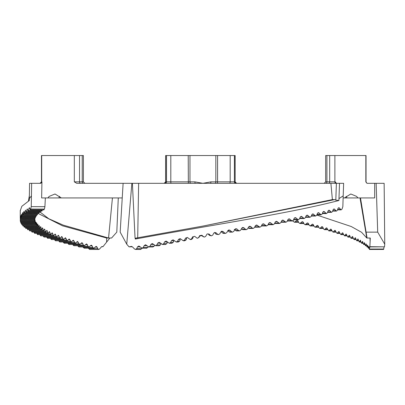 <?xml version="1.0" encoding="UTF-8"?>
<svg xmlns="http://www.w3.org/2000/svg" width="405" height="405" viewBox="0 0 405 405"><rect width="100%" height="100%" fill="white"/><g stroke="black" fill="none" stroke-linecap="round" stroke-linejoin="round"><path stroke-width="0.61" d="M334.758 199.594L335.811 200.121L336.393 183.318L330.9 183.318L332.383 199.599L334.758 199.594L203.163 226.036L332.383 199.599M137.695 238.236L138.642 183.318L330.9 183.318M102.035 183.318L84.822 183.318M40.024 183.318L35.858 183.318M31.463 183.318L38.065 183.318M80.534 183.318A1.463 0.992 -90 0 1 79.537 181.855L74.323 181.855L76.747 183.318L305.972 183.318M40.525 183.318L41.928 181.855L41.467 181.855L40.004 183.318L40.525 183.318L29.575 183.318L29.287 200.551L21.835 206.297L20.26 210.732M138.642 183.318L132.4 183.318L135.062 238.256L203.163 226.036M326.926 155.54L326.926 181.855L325.671 181.855L325.671 155.54L334.889 155.54L334.889 181.855L326.926 181.855A1.463 0.962 -90 0 1 325.964 183.318L336.013 183.318A1.463 1.124 -90 0 1 334.889 181.855L335.325 181.855L336.398 183.318L339.511 183.318L338.904 200.536L335.811 200.121M338.975 198.617L343.202 195.868L343.627 183.318L339.511 183.318M333.057 183.318L325.392 183.318M366.226 182.584L366.034 181.855L366.955 183.318L384.142 183.318L384.75 244.2L384.497 246.853L369.881 246.696L370.286 238.024L366.778 238.029L360.025 197.934M384.072 246.812L383.611 249.429L369.33 249.46L369.881 246.696M293.028 220.649L293.392 221.464L294.501 222.259L297.007 220.406L298.136 221.201L298.799 222.699L299.877 223.494L302.317 221.641L303.416 222.436L304.059 223.935L305.107 224.729L307.476 222.882L308.539 223.671L309.167 225.175L310.184 225.965L312.478 224.117L313.51 224.912L314.118 226.41L315.105 227.205L317.323 225.352L318.315 226.147L318.902 227.645L319.859 228.44L321.995 226.587L322.947 227.382L323.519 228.881L324.435 229.675L326.486 227.828L328.835 230.911L330.794 229.063L333.042 232.151L334.91 230.298L337.051 233.386L338.828 231.533L340.868 234.622L342.544 232.774L344.478 235.862L346.052 234.009L347.875 237.097L349.348 235.244L351.059 238.332L352.431 236.48L354.026 239.568L355.286 237.72L356.764 240.808L357.914 238.955L359.275 242.043L360.313 240.19L361.093 242.484L361.857 242.878L362.176 241.826L362.9 242.22L363.179 243.719L363.862 244.114L364.141 243.061L364.773 243.456L365.026 244.959L365.624 245.354L365.862 244.296L366.409 244.691L366.636 246.194L367.143 246.589L367.34 245.531L367.806 245.931L367.998 247.43L368.423 247.825L368.575 246.772L368.95 247.166L369.456 249.06L383.758 249.029M368.889 246.761L368.575 246.772L368.722 246.372M369.071 248.224L368.261 248.224L368.423 247.825L369.026 247.825M367.73 245.521L367.34 245.531L367.522 245.136M367.942 246.984L366.945 246.989L367.143 246.589L367.892 246.589M366.328 244.286L365.862 244.296L366.079 243.901M366.571 245.749L365.386 245.754L365.624 245.354L366.51 245.349M364.677 243.046L364.141 243.061L364.399 242.661M364.951 244.514L363.589 244.514L363.862 244.114L364.885 244.114M362.789 241.81L362.176 241.826L362.475 241.426M363.098 243.273L361.549 243.278L361.857 242.878L363.022 242.878M369.998 238.024L370.14 242.089M382.183 246.827L369.669 246.934L369.8 246.559M118.285 197.934L116.797 232.151L111.567 238.029L106.692 238.024L62.461 225.798L38.485 213.602M112.433 197.934L108.545 238.029L63.271 225.139L48.732 218.72L40.358 212.26M20.28 220.593L20.382 217.1L20.564 218.118L20.716 217.723L20.979 215.47L21.116 216.883L21.354 216.488L21.743 214.235L21.936 215.647L22.776 212.995L23.029 214.412L23.444 214.012L23.627 212.154L24.082 211.759L24.391 213.172L24.892 212.777L25.11 210.919L25.652 210.524L26.016 211.936L26.608 211.542L26.857 209.684L27.484 209.284L27.91 210.701L28.583 210.306L28.871 208.443L29.585 208.048L30.39 209.861L31.241 206.641L44.914 206.677L44.428 209.096L43.674 209.491M40.647 211.126L39.994 211.967M20.311 219.753L34.81 219.783L34.825 220.624L34.896 219.566L35.387 222.699L35.594 223.094L35.756 222.041L36.01 222.436L36.359 224.329L36.556 223.276L36.901 223.671L36.977 225.175L37.366 225.57L37.604 224.517L38.04 224.912L38.141 226.41L38.617 226.805L38.9 225.752L39.417 226.147L39.553 227.645L40.11 228.04L40.439 226.987L41.042 227.382L41.204 228.881L41.852 229.281L42.54 227.828L43.492 230.911L44.596 229.063L45.674 232.151L46.894 230.298L48.094 233.386L49.425 231.533L50.741 234.622L52.179 232.774L53.612 235.862L55.161 234.009L56.705 237.097L58.36 235.244L60.016 238.332L61.773 236.48L63.539 239.568L65.397 237.715L67.276 240.808L69.23 238.955L71.209 242.043L73.264 240.19L75.345 243.278L77.492 241.426L79.669 244.514L81.901 242.666L82.767 243.456L83.273 244.959L84.174 245.754L86.498 243.901L87.394 244.691L87.92 246.194L88.857 246.989L91.267 245.136L92.193 245.931L92.74 247.43L93.712 248.224L96.198 246.372L97.159 247.166L97.726 248.665L98.729 249.46L99.534 249.06L101.371 246.934L102.404 246.559L101.999 246.554M98.729 249.46L89.596 249.429L88.411 248.209M93.712 248.224L84.149 248.194L83 246.969M39.072 212.362L38.51 213.202M101.609 246.721L102.961 246.696L109.876 238.024M338.904 200.536L329.093 202.951C279.065 215.075 199.974 227.068 135.285 239.056L135.331 238.206M136.186 238.206L135.285 239.056M131.741 246.448L131.23 246.437L132.389 246.812L134.561 249.029L135.488 249.429L136.703 248.635L137.594 246.777L138.91 245.987L142.094 248.194L143.329 247.399L144.231 245.541L145.577 244.752L148.792 246.959L150.047 246.164L150.959 244.306L152.341 243.516L155.571 245.724L156.841 244.929L157.763 243.071L159.185 242.286L162.42 244.483L163.706 243.689L164.638 241.831L166.101 241.051L169.331 243.248L170.626 242.453L171.563 240.595L173.087 239.821L176.286 242.013L177.598 241.218L178.539 239.36L180.144 238.601L183.278 240.773L184.604 239.983L185.551 238.125L187.302 237.401L190.289 239.537L191.641 238.742L192.593 236.885L194.668 236.317L197.205 238.292L198.693 237.507L199.645 235.649L201.948 235.254L203.447 236.667L204.581 237.062L205.75 236.272L207.122 233.918L209.005 234.014L210.499 235.432L211.552 235.826L212.802 235.037L213.754 233.179L214.559 232.47L216.052 232.779L217.546 234.196L218.578 234.591L219.844 233.796L220.791 231.938L221.753 231.184L223.084 231.544L224.572 232.956L225.59 233.356L226.856 232.561L227.802 230.703L228.84 229.929L230.081 230.308L231.559 231.721L232.566 232.121L233.837 231.326L234.773 229.468L235.857 228.683L237.041 229.073L238.51 230.485L239.507 230.885L240.767 230.091L241.699 228.233L242.808 227.443L243.947 227.833L245.405 229.25L246.392 229.645L247.642 228.85L248.564 226.992L249.688 226.208L250.791 226.597L252.234 228.01L253.211 228.41L254.451 227.615L255.363 225.757L256.492 224.967L259.959 227.175L261.184 226.38L262.086 224.522L263.215 223.732L266.617 225.939L267.826 225.145L268.717 223.287L269.841 222.492L273.183 224.699L274.377 223.904L275.253 222.046L276.367 221.257L279.647 223.464L280.817 222.669L281.677 220.811L282.781 220.016L285.991 222.229L287.145 221.434L287.99 219.576L289.074 218.781L292.218 220.993L293.347 220.198L294.172 218.341L295.24 217.546L298.308 219.753L299.411 218.958L300.216 217.1L301.264 216.305L304.256 218.518L305.329 217.723L306.119 215.865L307.142 215.07L310.053 217.282L311.101 216.488L311.865 214.63L312.868 213.835L315.687 216.047L316.705 215.252L317.449 213.394L318.426 212.6L321.16 214.807L322.142 214.012L322.866 212.154L323.808 211.359L326.45 213.572L327.402 212.777L328.101 210.919L329.017 210.124L331.558 212.336L332.48 211.542L333.148 209.684L334.029 208.889L336.474 211.101L337.36 210.306L338.003 208.443L338.853 207.649L341.192 209.861L342.038 209.066L342.843 206.641L343.202 195.868M142.089 248.194L140.636 249.46L135.488 249.429M148.255 246.837L146.721 248.224L142.094 248.194M154.594 245.303L154.148 246.194L152.887 246.989L148.792 246.959M161.16 243.456L160.405 244.959L159.13 245.754L155.576 245.724M164.638 241.831L167.483 242.22L166.723 243.719L165.437 244.514L162.42 244.483M171.563 240.595L173.856 240.985L173.092 242.484L171.796 243.278L169.331 243.248M178.539 239.36L180.276 239.75L179.511 241.248L178.195 242.043L176.286 242.013M185.551 238.125L186.73 238.51L185.961 240.013L184.634 240.803L183.278 240.778M192.593 236.885L193.205 237.274L192.436 238.773L191.084 239.568L190.289 239.537M204.586 237.062L203.118 236.697L201.999 235.644L199.695 236.039L198.926 237.538L197.205 238.292M211.552 235.831L209.613 235.462L208.494 234.404L209.005 234.014M218.578 234.591L216.098 234.227L214.979 233.169L216.052 232.779M225.59 233.356L223.585 233.386L222.563 232.986L221.449 231.933L223.084 231.544M232.566 232.121L230.01 232.151L228.997 231.751L227.888 230.698L230.081 230.308M236.393 230.911L234.287 229.458M246.392 229.645L242.737 229.675L241.36 228.911M123.12 183.318L120.169 232.126L126.745 244.2L129.043 246.853L131.493 246.417M129.043 246.853L132.349 246.777M367.057 238.029L360.485 197.934M366.312 232.151L377.698 232.126L376.154 183.318M102.197 246.539L102.961 246.696M38.9 225.752L39.143 225.352M37.604 224.517L37.812 224.117M35.756 222.041L36.01 222.436L35.696 222.426M35.2 220.806L35.154 221.196M20.25 218.341L20.265 217.941L20.27 218.341M20.503 217.105L20.483 216.705M21.794 214.64L21.46 214.63L21.743 214.235M22.614 212.6L22.776 212.995M25.414 210.124L25.652 210.524M27.211 208.889L27.484 209.284M190.801 183.318A1.463 0.835 -90 0 1 189.965 181.855L165.62 181.855L165.62 155.54L189.965 155.54L189.965 181.855L194.896 181.855L202.9 183.318L210.909 181.855L215.835 181.855L215.835 155.54L235.158 155.54L235.158 181.855L235.087 155.54M189.965 155.54L215.835 155.54M194.896 181.855A1.463 0.516 -90 0 0 195.412 183.318M29.317 198.617L31.433 195.868L31.241 206.641M31.656 183.318L31.433 195.868M131.868 183.318L126.745 244.2M61.342 197.934L47.846 197.934L49.218 196.379L55.014 193.99L61.342 197.934L122.234 197.934M357.959 197.934L344.458 197.934L350.791 193.99L356.582 196.379L357.959 197.934L374.686 197.934L374.686 183.318M366.778 238.029L361.589 232.293L351.267 226.532L316.796 215.035M29.276 207.649L29.585 208.048M23.88 211.359L24.082 211.759M21.014 215.87L20.979 215.47M34.896 219.566L34.865 219.961M36.556 223.276L36.723 222.882M40.439 226.987L40.718 226.587M35.817 216.078L35.549 216.913M21.116 216.883L21.354 216.488L35.782 216.518M35.23 217.313L35.053 218.148M20.564 218.118L20.716 217.723L35.2 217.753M34.891 218.548L34.81 219.383M20.285 219.353L20.346 218.958L34.865 218.989M75.345 243.278L64.203 243.248L63.215 242.023M20.549 221.829L20.422 220.993M63.539 239.568L51.389 239.542L50.544 238.312M60.016 238.332L47.562 238.302L46.767 237.072M21.085 223.064L20.863 222.229M20.255 220.198L34.789 220.229L34.825 220.624M20.432 221.434L34.962 221.464L35.083 221.859M20.883 222.669L35.387 222.699L35.594 223.094M21.895 224.299L21.602 223.904L36.055 223.935L36.359 224.329M22.812 225.939L37.174 225.97L37.366 225.57M22.979 225.539L22.558 224.704M67.276 240.808L55.444 240.778L54.548 239.547M56.705 237.097L43.968 237.067L43.219 235.837M53.612 235.862L40.611 235.831L39.913 234.601M50.741 234.622L37.493 234.591L36.85 233.361M48.094 233.386L34.628 233.356L34.035 232.126M32.005 232.121L31.474 230.885M43.492 230.916L29.646 230.885L29.165 229.65M27.823 229.25L27.12 228.415M25.945 228.01L25.333 227.175M24.325 226.775L23.814 225.939M21.602 223.904L21.576 223.464M36.658 214.837L36.288 215.678M37.741 213.602L37.28 214.442M42.459 209.891L41.715 210.732M44.914 206.677L45.355 197.934M41.928 181.855L41.634 197.934L47.846 197.934M343.131 197.934L344.458 197.934M334.889 155.54L366.034 155.54L366.034 181.855M41.467 181.855L41.467 155.54L83.395 155.54L83.395 181.855L82.22 181.855A1.463 0.992 -90 0 0 83.217 183.318M377.698 232.126L384.75 244.2M210.392 183.318A1.463 0.516 90 0 0 210.909 181.855M26.016 211.936L26.269 212.336L40.222 212.367M24.391 213.172L24.604 213.572L38.703 213.602M23.029 214.412L23.207 214.807L37.432 214.837M21.936 215.647L22.078 216.047L36.404 216.078M79.669 244.514L68.896 244.483L67.868 243.258M24.123 227.175L38.384 227.205L38.617 226.805M25.697 228.41L39.847 228.44L40.11 228.04M27.54 229.645L41.548 229.675L41.852 229.281M71.209 242.043L59.717 242.013L58.776 240.783M84.174 245.754L73.791 245.724L72.718 244.498M88.857 246.989L78.879 246.959L77.765 245.734M27.91 210.701L28.198 211.101L41.978 211.132M106.692 238.024L106.611 242.089M30.82 209.066L44.428 209.096M27.611 209.704L26.857 209.684M26.608 211.542L40.571 211.572M88.584 248.635L97.726 248.665M95.114 247.08L97.159 247.166M83.167 247.399L92.74 247.43M90.214 245.85L92.193 245.931M25.11 210.919L25.758 210.934M24.892 212.777L39.007 212.807M333.32 209.339L334.753 209.284M339.542 208.048L338.17 208.099M85.48 244.62L87.394 244.691M80.919 243.39L82.767 243.456M72.353 240.924L74.059 240.985M68.364 239.694L69.989 239.75M60.988 237.229L62.451 237.274M57.621 235.999L58.998 236.039M51.531 233.528L52.731 233.564M48.823 232.298L49.931 232.328M44.094 229.832L45.016 229.858M42.09 228.597L42.91 228.617M38.799 226.132L39.417 226.147M37.518 224.897L38.04 224.912M22.407 213.394L22.847 213.405M360.663 240.57L359.979 240.59M355.706 238.089L354.886 238.115M352.887 236.854L351.996 236.879M346.574 234.373L345.556 234.404M343.096 233.133L342.012 233.169M335.517 230.658L334.317 230.698M331.432 229.417L330.176 229.458M322.689 226.937L321.327 226.987M318.041 225.696L316.629 225.752M308.24 223.211L306.742 223.276M303.102 221.97L301.558 222.041M237.041 229.073L234.819 229.387M238.51 230.485L235.391 230.516M231.559 231.721L228.997 231.751M243.947 227.833L241.78 228.091M245.405 229.25L241.739 229.281M224.572 232.956L222.563 232.986M250.791 226.597L248.675 226.81M252.234 228.01L248.047 228.04M217.546 234.196L216.098 234.227M257.57 225.362L255.494 225.544M258.992 226.775L254.851 226.8M210.499 235.432L209.613 235.462M264.262 224.127L262.227 224.284M265.67 225.539L261.579 225.56M201.948 235.254L201.999 235.644M203.447 236.667L203.118 236.697M270.864 222.887L268.874 223.028M272.251 224.299L268.221 224.324M199.645 235.649L199.695 236.039M277.364 221.651L275.415 221.778M278.726 223.064L274.762 223.084M191.641 238.742L192.436 238.773M283.753 220.416L281.85 220.528M285.095 221.829L281.202 221.849M184.604 239.983L185.961 240.013M290.02 219.181L288.168 219.282M291.332 220.593L287.52 220.609M177.598 241.218L179.511 241.248M296.161 217.941L294.349 218.037M297.442 219.353L293.711 219.368M170.626 242.453L173.092 242.484M302.16 216.705L300.399 216.791M303.411 218.118L299.771 218.133M163.706 243.689L166.723 243.719M308.013 215.47L306.301 215.546M309.233 216.883L305.684 216.898M157.763 243.071L160.765 243.41M156.841 244.929L160.405 244.959M313.708 214.235L312.047 214.306M314.893 215.647L311.44 215.657M150.959 244.306L153.87 244.59M150.047 246.164L154.148 246.194M319.236 212.995L317.631 213.065M320.385 214.412L317.039 214.422M144.231 245.541L147.066 245.789M143.329 247.399L147.962 247.43M324.592 211.759L323.043 211.82M325.706 213.172L322.466 213.182M329.766 210.524L328.278 210.58M330.839 211.936L327.716 211.947M335.785 210.701L332.778 210.706M340.534 209.466L337.649 209.471M137.594 246.777L140.358 246.994M136.703 248.635L141.861 248.665M329.685 155.54L329.685 181.855A1.463 0.962 -90 0 1 328.723 183.318M79.537 155.54L79.537 181.855L82.22 181.855L82.22 155.54M188.214 155.54L188.345 183.318M170.809 155.54L170.809 181.855A1.463 0.294 -90 0 0 171.102 183.318M166.516 155.54L166.516 181.855A1.463 1.428 -90 0 1 165.093 183.318M165.706 155.54L165.706 181.855A1.463 1.428 -90 0 1 164.283 183.318M41.69 155.54L41.69 181.855A1.463 1.372 -90 0 1 40.318 183.318M59.591 196.379L58.811 197.934M346.989 197.934L346.214 196.379M360.921 241.638L359.62 241.643M358.582 240.403L357.149 240.408M356.015 239.168L354.446 239.173M353.216 237.927L351.515 237.932M350.193 236.692L348.366 236.697M346.948 235.457L344.999 235.462M343.496 234.217L341.42 234.227M339.83 232.981L337.638 232.986M335.963 231.746L333.654 231.751M331.897 230.506L329.478 230.516M327.64 229.27L325.114 229.281M323.195 228.035L320.563 228.04M318.568 226.795L315.834 226.805M313.774 225.56L310.944 225.57M308.812 224.319L305.886 224.329M303.694 223.084L300.677 223.094M298.424 221.849L295.326 221.859M358.303 239.33L357.549 239.35M349.839 235.614L348.882 235.644M339.41 231.893L338.266 231.933M327.154 228.177L325.843 228.223M313.222 224.456L311.764 224.517M297.812 220.73L296.232 220.806M28.871 208.443L29.727 208.469M23.627 212.154L24.168 212.169M36.48 223.661L36.901 223.671M40.323 227.362L41.042 227.382M46.342 231.068L47.36 231.093M54.467 234.763L55.758 234.804M64.572 238.459L66.116 238.51M76.545 242.16L78.322 242.22M63.357 242.453L74.52 242.484M50.665 238.742L62.836 238.773M46.879 237.507L59.353 237.538M22.594 225.145L36.977 225.175M54.68 239.983L66.526 240.013M43.33 236.272L56.087 236.302M40.014 235.037L53.035 235.067M36.946 233.796L50.21 233.827M34.121 232.561L47.608 232.591M31.549 231.326L45.238 231.356M29.236 230.091L43.102 230.121M27.181 228.85L41.204 228.881M25.388 227.615L39.553 227.645M23.86 226.38L38.141 226.41M22.265 215.252L36.612 215.283M23.444 214.012L37.685 214.042M28.583 210.306L42.378 210.337M365.842 181.855L365.842 155.54M74.323 181.855L74.323 155.54M217.586 155.54L217.586 181.855L215.835 181.855A1.463 0.835 -90 0 1 214.999 183.318M217.455 183.318L217.586 181.855L230.182 181.855L230.182 155.54M234.389 155.54L234.389 181.855L230.182 181.855L229.934 183.318M235.821 183.318A1.463 1.433 -90 0 1 234.389 181.855L235.087 181.855A1.463 1.433 -90 0 0 236.505 183.318M68.015 243.689L78.803 243.719M58.912 241.218L70.424 241.248M72.875 244.929L83.273 244.959M77.927 246.164L87.92 246.194M29.368 195.605L28.436 201.012M30.39 209.861L43.978 209.891M341.192 209.861L337.507 209.871M321.155 214.807L316.877 214.822M315.687 216.047L311.278 216.062M326.45 213.572L322.309 213.587M331.558 212.336L327.564 212.347M310.048 217.282L305.512 217.298M304.251 218.518L299.594 218.538M298.303 219.753L293.534 219.773M292.213 220.993L287.337 221.014M239.507 230.885L236.393 230.916M253.211 228.41L249.014 228.44M259.954 227.175L255.226 227.205M266.617 225.939L261.382 225.97M273.183 224.699L268.029 224.729M279.642 223.464L274.575 223.489M285.991 222.229L281.014 222.249M336.474 211.101L332.632 211.111M325.671 181.855L324.208 183.318M83.395 181.855L84.858 183.318M165.62 181.855L164.157 183.318M361.002 242.038L359.275 242.043M358.673 240.803L356.764 240.808M356.111 239.568L354.026 239.568M353.317 238.327L351.059 238.332M350.3 237.092L347.875 237.097M347.065 235.852L344.478 235.862M343.617 234.617L340.868 234.622M339.957 233.381L337.051 233.386M336.094 232.141L333.042 232.151M332.039 230.906L328.835 230.916M327.787 229.67L324.435 229.675M323.347 228.43L319.859 228.44M318.725 227.195L315.105 227.205M313.931 225.955L310.184 225.97M308.975 224.719L305.107 224.729M303.861 223.479L299.877 223.494M298.596 222.244L294.501 222.259M293.19 221.003L288.988 221.024M21.222 217.282L35.625 217.313M20.63 218.518L35.093 218.548M20.27 220.993L34.784 221.024M20.498 222.229L35.007 222.259M20.999 223.464L35.483 223.494M21.769 224.699L36.202 224.729M235.158 181.855L236.616 183.318M32.01 232.121L45.674 232.151M20.25 210.387L20.25 218.143"/></g></svg>
